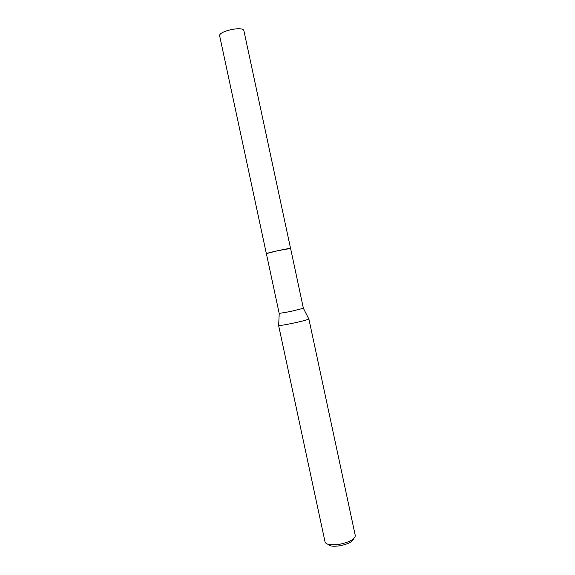 <?xml version="1.0" encoding="UTF-8"?>
<svg xmlns="http://www.w3.org/2000/svg" width="575" height="575" viewBox="0 0 575 575"><rect width="100%" height="100%" fill="white"/><g stroke="black" fill="none" stroke-linecap="round" stroke-linejoin="round"><path stroke-width="0.86" d="M290.598 248.414L277.251 250.822L266.369 253.625C265.542 253.223 289.973 247.954 290.555 248.393L243.865 30.504C242.377 25.846 217.968 31.402 219.686 35.995L266.354 253.611L277.251 250.829L290.591 248.422L303.377 308.272L308.768 318.859M266.369 253.618L279.191 313.411L290.267 311.557L303.377 308.272M278.659 325.313L278.652 325.472C279.896 325.666 284.503 324.947 292.488 323.315C301.904 321.296 307.352 319.851 308.84 318.996M278.602 325.414L325.091 542.132C326.399 544.805 331.322 545.503 339.847 544.223C349.744 542.017 354.89 539.163 355.3 535.656L308.868 318.931M328.009 544.324C329.633 546.264 333.759 546.717 340.393 545.689C348.141 544.008 352.525 541.729 353.532 538.854M279.234 313.447L278.652 325.472"/></g></svg>
